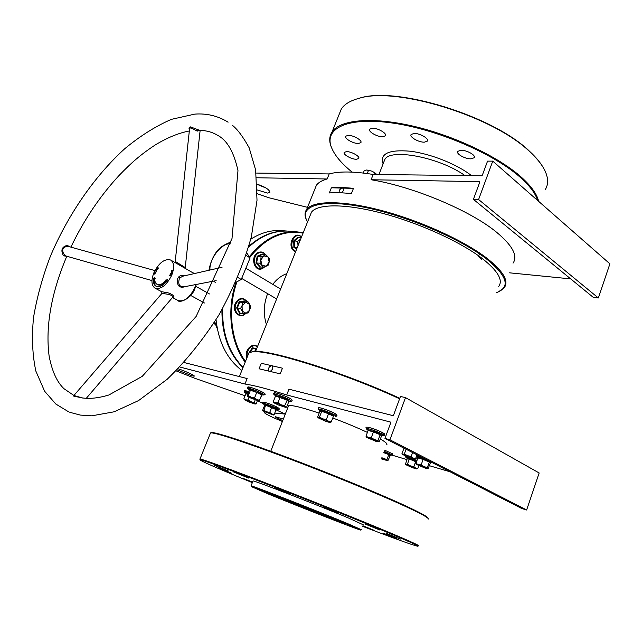 <?xml version="1.0" encoding="UTF-8"?>
<svg xmlns="http://www.w3.org/2000/svg" width="642" height="642" viewBox="0 0 642 642"><rect width="100%" height="100%" fill="white"/><g stroke="black" fill="none" stroke-linecap="round" stroke-linejoin="round"><path stroke-width="0.96" d="M189.47 129.612L189.358 129.459C188.692 128.111 189.053 127.252 190.433 126.883L199.493 130.254C206.475 130.503 212.558 132.212 217.734 135.382C227.188 140.349 233.929 152.106 237.973 170.652L232.011 238.495L196.115 316.506L142.219 376.373L108.883 394.99C96.902 398.602 86.774 399.308 78.501 397.117L73.814 396.186L73.806 395.448M66.616 256.182L63.799 255.893L62.98 254.786C60.701 249.858 62.105 246.721 67.193 245.38L70.13 246.913M86.197 398.433L172.578 297.398C172.65 295.481 169.929 294.277 164.408 293.779L162.001 293.33M74.215 395.127L161.969 293.362L161.664 291.709L164.416 292.174C170.194 292.359 176.719 297.206 172.666 297.31M175.073 262.538L176.069 261.928L185.233 267.57L200.135 130.39M182.914 276.172L180.073 277.721L179.23 279.158C177.858 284.55 179.591 287.078 184.447 286.741L216.153 280.626M186.124 286.42C179.463 288.643 176.638 286.043 177.657 278.62L178.645 277.007C180.346 275.266 182.24 274.88 184.326 275.851M74.119 395.552L82.569 398.008M200.16 130.278L197.238 131.12L190.61 127.686L189.567 128.713L175.097 262.554M154.915 270.587L68.919 246.576C66.519 246.063 64.497 246.849 62.868 248.944C62.434 251.407 63.133 253.502 64.954 255.219L66.254 256.086L151.953 280.578M248.839 246.343C260.708 235.662 273.38 230.558 286.854 231.04L289.67 231.256M283.218 230.759L280.402 230.542C270.266 230.133 260.387 233.022 250.765 239.225M194.269 273.596L170.764 260.09M153.911 272.714C159.023 262.722 164.585 258.485 170.579 259.986C174.191 262.57 174.568 267.674 171.695 275.298C166.559 285.329 161.006 289.614 155.051 288.154C151.36 285.513 150.974 280.369 153.911 272.714M171.358 271.943L172.04 271.606L171.454 272.665L171.462 272.007M157.378 269.712L156.8 270.025L157.346 269.239L156.576 269.784L156.632 269.15L157.154 268.846L156.68 269.568L157.467 269.038L157.282 269.648M158.413 267.979L157.868 268.926L157.274 268.212L157.876 267.361L157.467 268.115L158.068 267.698L157.924 268.669L158.413 267.979M166.856 281.597L167.369 279.519L166.101 280.209C162.731 284.045 159.722 285.433 157.073 284.358C155.396 283.395 154.65 281.445 154.826 278.492L155.244 278.243L154.281 277.537L153.406 279.302C153.189 282.801 154.08 285.112 156.062 286.252C159.192 287.512 162.747 285.883 166.719 281.357L166.856 281.597M156.52 270.218L156.64 270.98L155.926 271.317L155.805 270.563L156.56 270.242M156.11 271.718L155.765 272.714L154.882 272.489L155.757 272.481L156.207 271.767M154.778 273.933L155.34 273.043L154.698 274.134L154.425 273.54L154.939 273.027L154.537 273.54L155.019 274.07M170.804 274.792L170.106 274.479L171.069 274.615L169.937 275.314L170.636 275.635L169.673 275.49L170.949 274.872M170.347 274.166L170.563 273.187L171.591 273.139L171.254 274.11L171.39 273.356L170.748 274.07L170.612 273.388L170.347 274.166M171.591 271.325L171.117 270.98L172.184 270.194L171.591 271.325M242.957 367.689C228.809 353.622 221.803 334.33 221.923 309.797M216.041 319.74C218.601 342.427 227.204 359.327 241.841 370.45M156.415 286.412C154.738 285.152 154 282.929 154.2 279.735L153.406 279.302M154.064 279.655L155.019 278.074M157.772 284.743L157.876 284.799C160.532 285.867 163.541 284.486 166.904 280.658L166.101 280.209M166.904 280.658L165.917 279.888M167.201 280.209L166.727 280.329M157.78 268.492L157.274 268.212M155.91 270.611L156.544 270.932L155.91 270.611M155.741 272.706L154.979 272.288M170.636 274.768L170.106 274.479M171.51 272.449L171.847 271.847L171.679 272.545M172.297 270.491L171.807 270.218M172.16 270.603L171.31 271.141L172.257 270.667M276.871 496.37C300.239 505.206 350.203 525.373 345.637 524.105L333.31 519.627C308.979 510.366 261.663 491.258 266.39 492.574L276.871 496.37M271.847 494.476L340.204 521.593M250.131 352.41L252.162 351.776C264.4 347.755 342.78 371.774 399.789 398.313M399.613 398.802C342.25 372.151 263.669 348.068 251.431 352.089L248.847 353.068L248.069 354.986M496.507 292.616C510.799 287.287 507.381 276.004 486.275 258.758C460.539 238.864 408.2 216.442 366.751 207.759C325.165 198.972 301.748 204.501 305.769 218.039L307.486 222.108M306.627 220.415L305.464 217.389C304.621 214.316 305.03 211.659 306.691 209.396C313.111 200.529 342.05 200.127 381.139 210.399C420.173 220.639 464.006 240.59 486.933 258.261C503.312 271.245 509.09 281.068 504.267 287.728L498.409 291.869M346.102 523.639C315.511 510.952 251.038 485.777 251.335 486.588L268.813 494.204C298.827 506.578 356.832 529.273 360.627 530.075L346.102 523.639M251.078 485.978L251.086 485.842C251.704 485.368 316.193 510.534 346.728 523.222L361.478 529.762M303.064 233.11C283.331 229.692 265.563 237.789 249.77 257.394M249.337 256.76C262.963 239.651 278.532 231.313 296.042 231.746L303.241 232.669M290.32 231.305L287.504 231.088C273.636 230.606 260.66 235.999 248.574 247.258M537.579 200.424C535.532 193.539 529.843 185.923 520.518 177.561C493.995 153.695 436.929 129.275 392.583 123.047C348.068 116.659 324.651 128.071 331.087 146.392C333.968 154.521 340.982 163.092 352.129 172.112M332.46 149.755L330.791 145.782C329.049 140.542 329.474 135.919 332.066 131.931C339.851 119.926 370.98 116.531 412.06 125.904C453.083 135.221 498.312 156.592 521.184 177.048C531.167 186.028 536.993 194.133 538.654 201.363M355.604 99.333L359.6 98.13C396.25 86.124 493.85 115.969 529.907 151.632C535.613 156.929 539.93 162.033 542.851 166.92M545.21 189.679C548.276 184.88 548.412 179.062 545.62 172.225C542.988 165.965 537.844 159.264 530.196 152.138C493.955 116.298 395.777 86.277 358.974 98.346C350.315 100.65 344.441 104.189 341.343 108.963L339.096 114.509M362.722 526.376C393.073 538.012 411.257 544.601 417.268 546.157C420.687 546.84 412.068 542.811 391.411 534.072C363.075 522.123 312.71 501.883 271.028 485.729C229.25 469.535 202.11 459.672 200.111 459.768C199.55 460.346 211.956 465.907 237.331 476.452L252.346 482.64M199.959 459.407L199.983 459.014C202.976 459.303 230.759 469.406 272.497 485.585C314.147 501.739 363.942 521.753 392.077 533.646C412.172 542.161 420.911 546.238 418.303 545.877M210.825 432.868L211.932 432.539C217.269 432.58 246.111 441.929 286.998 457.289C327.821 472.624 375.281 492.013 402.197 504.291C419.948 512.436 428.527 517.107 427.933 518.295M428.19 519.169C429.498 518.222 420.911 513.512 402.43 505.037C375.385 492.719 327.645 473.218 286.597 457.786C245.485 442.338 216.506 432.917 211.178 432.868L210.231 433.631M460.948 150.276C466.79 150.019 476.244 155.38 474.205 157.755L470.915 158.839C465.073 159.039 455.748 153.767 457.746 151.36L460.948 150.276M413.994 133.456C419.675 133.095 429.442 138.72 427.355 141.128L424.418 142.163C418.728 142.468 409.106 136.923 411.137 134.491L413.994 133.456M372.208 128.215C377.6 127.822 387.407 133.504 385.377 135.815L382.784 136.746C377.384 137.083 367.705 131.49 369.688 129.146L372.208 128.215M348.076 135.366C353.156 135.029 362.73 140.526 360.828 142.668L358.477 143.487C353.381 143.776 343.927 138.359 345.789 136.184L348.076 135.366M346.471 151.632C351.318 151.392 360.475 156.568 358.717 158.526L356.454 159.264C351.607 159.457 342.563 154.353 344.272 152.371L346.471 151.632M396.315 538.453L383.178 533.133L396.315 538.453M400.367 539.071L386.628 533.494L400.367 539.071M379.823 530.003L365.45 524.169L379.823 530.003M338.583 513.11L323.728 507.068L338.583 513.11M289.365 493.634L274.335 487.511L289.365 493.634M248.606 478.065L233.776 472.031L248.606 478.065M228.303 470.955L213.995 465.121L228.303 470.955M231.882 473.339L218.216 467.785L231.882 473.339M362.85 526.023L374.174 530.364L362.939 525.782M252.571 482.062L242.604 478.234L252.475 482.311M257.113 184.19C265.411 186.958 269.648 189.711 269.833 192.464L267.481 193.082L257.273 189.96M367.409 432.411C357.121 427.604 345.573 422.805 332.765 417.998M319.146 413.127C301.395 407.205 291.187 404.765 288.531 405.816L288.25 406.538M363.3 524.819L348.638 518.078C318.199 505.238 253.718 480.24 253.012 480.938L252.948 481.099M283.347 419.074L275.362 416.722C275.322 417.204 277.785 418.488 282.769 420.558M178.091 368.781C184.334 370.675 195.553 375.811 194.253 376.164L192.207 375.867L177.064 369.824M341.576 192.833C343.486 191.115 343.935 189.599 342.924 188.275L342.282 188.082C339.875 188.86 338.856 190.409 339.241 192.736M270.322 371.253C272.81 369.551 273.38 367.738 272.015 365.812L271.735 365.707C269.062 366.413 268.107 368.147 268.878 370.899M282.44 368.195L280.209 373.845L259.079 368.789L261.286 363.276L282.44 368.195L261.286 363.276M249.04 397.366L248.005 399.958L250.902 401.732L244.377 399.725L248.727 401.948L255.059 404.051L254.184 402.526L250.902 401.732L256.142 403.906L257.45 400.632L262.947 403.473M526.633 510.005L389.943 439.802L384.951 438.406L521.713 508.496L526.633 510.005L539.16 472.977L405.503 397.623L400.48 396.451L393.586 415.085L392.848 415.607L288.98 389.196L286.725 394.95C267.722 388.916 253.791 385.28 244.947 384.028L247.146 378.555L184.005 362.505M329.322 192.937L331.376 187.793C337.572 187.263 344.931 187.464 353.453 188.379L351.375 193.643C342.86 192.688 335.509 192.448 329.322 192.937M513.038 263.18C518.078 255.885 512.541 245.533 496.427 232.115C470.249 210.48 413.151 186.541 371.1 179.744L479.446 181.63L479.743 182.224L473.403 199.349L478.595 199.526L492.759 161.126L487.551 161.134L482.351 175.178L481.62 175.756L373.171 174.464L371.1 179.744M373.171 174.464C353.927 171.358 339.265 171.181 329.185 173.934L327.163 178.982C321.979 180.402 318.392 182.489 316.41 185.249L314.684 189.542M286.781 273.677C281.461 275.522 276.798 279.085 272.794 284.358M498.73 286.428C503.304 280.089 497.751 270.739 482.086 258.389C460.258 241.665 418.833 222.854 381.95 213.176C345.003 203.458 317.565 203.787 311.466 212.181L309.958 215.945M509.587 272.834L570.69 278.885M266.189 188.09L257.121 184.35M256.102 173.067L329.185 173.934M267.618 293.651C263.629 304.107 263.228 314.363 266.406 324.427M245.164 362.2C230.438 342.579 226.465 309.837 235.999 282.279M222.589 308.609C222.14 333.367 228.977 352.948 243.085 367.36M236.97 281.766C227.268 309.067 230.968 341.729 245.477 361.438M392.487 455.266L406.876 459.608M276.028 409.829L285.289 414.098L274.752 413.079M246.055 255.428L250.107 257.891L246.817 253.06M230.976 242.058C225.173 244.137 220.688 246.913 217.526 250.396C213.144 256.078 210.287 262.706 208.947 270.266M214.083 281.027L215.255 282.528M235.686 282.448L241.256 279.479L250.107 257.891M237.829 277.472L241.256 279.479M230.454 243.816C221.667 242.772 209.212 258.758 209.918 270.041M282.408 421.473C270.322 416.522 264.239 413.424 264.135 412.196L265.194 412.148M429.362 465.699L450.09 471.79M389.943 439.802L405.503 397.623M286.725 394.95L390.456 422.059L390.713 422.837L384.951 438.406M179.808 366.999L244.947 384.028M245.067 395.745L194.622 378.218L176.052 370.843M386.628 444.802C387.824 444.079 385.746 442.161 380.393 439.032M307.518 207.342L268.829 197.728L257.257 193.74M256.648 177.754L327.163 178.982M492.759 161.126L609.9 263.838L598.352 297.968L478.595 199.526M473.403 199.349L593.336 297.406L598.352 297.968M362.947 173.003L363.597 172.241M353.453 188.379L331.376 187.793M240.943 313.232L239.562 313.4L236.657 307.935L239.225 301.668L244.658 300.897L244.947 301.371M249.858 309.998L246.127 313.312L242.219 311.129L243.27 313.641L248.358 312.879L250.741 307.012L249.706 304.501L249.858 309.998M245.822 302.286L249.706 304.501L248.061 301.876L242.965 302.599L242.066 305.6L245.822 302.286M242.066 305.6L242.219 311.129L240.557 308.505L242.066 305.6M244.658 300.897L248.061 301.876M244.835 301.347L239.739 302.069L242.965 302.599M239.225 301.668L239.739 302.069L237.339 307.943L240.557 308.505M236.657 307.935L237.339 307.943L240.06 313.071L243.27 313.641M240.06 313.071L239.562 313.4M214.837 324.154L214.083 322.87M276.71 409.203L276.124 409.588L265.892 405.327L264.592 405.431L264.472 404.837L265.796 404.661L271.975 406.884L276.71 409.203L276.18 409.476M273.364 415.029L274.174 414.547L271.767 413.946L269.72 412.397L266.631 411.811L273.275 415.037L262.979 410.888L262.634 410.366L264.592 405.431M266.631 411.811L263.092 410.8L263.926 410.294L266.631 411.811M276.124 409.588L274.174 414.547M271.975 406.884L269.72 412.397M265.796 404.661L263.926 410.294M245.902 393.257L247.756 393.891M248.005 399.958L245.725 399.87L243.848 398.802L244.385 399.741M255.219 399.926L254.184 402.526M247.547 394.421L245.902 393.666L243.848 398.802M245.902 393.666L245.701 392.952M248.976 389.734L250.356 389.485L262.257 394.453L259.48 400.247L256.832 399.565L258.501 400.833L249.257 397.47L247.451 396.194L251.231 397.229L248.31 395.6L247.21 396.122L249.144 390.416L250.46 390.216L248.31 395.6M256.832 399.565L251.231 397.229L254.577 397.847L256.832 399.565M258.59 400.825L259.48 400.247M261.615 394.87L256.72 392.447L254.577 397.847M257.041 391.869L256.72 392.447L250.46 390.216L250.356 389.485M249.008 389.766L249.144 390.416M275.538 395.624L280.313 396.555L287.455 399.549L289.494 401.17L288.82 401.563L286.637 407.156L285.465 407.309L278.427 405.006L274.11 402.879L275.442 402.767L281.148 404.805L278.002 402.879L275.442 402.767L273.315 401.595L273.877 402.662M285.465 406.948L281.148 404.805L284.703 405.672L285.465 406.948M288.82 401.563L286.902 400.046L275.522 396.002L273.315 401.595M287.455 399.549L284.703 405.672M280.313 396.555L278.002 402.879M275.306 395.231L275.522 396.002M335.477 416.281L335.726 416.289C339.506 416.417 321.048 408.673 318.352 409.01L319.732 410.752L321.61 410.559L328.913 413.151L334.121 415.807L333.551 416.056M330.028 422.54L325.687 421.321L318.127 417.781L322.709 418.857L328.592 421.312L326.345 419.539L322.709 418.857L319.491 417.091L318.344 417.645L317.613 417.123L319.812 411.402L321.706 411.329L319.491 417.091M330.052 422.54L328.592 421.312L331.24 421.995L330.173 422.532M326.345 419.539L328.552 413.761L333.439 416.241L331.24 421.995M328.913 413.151L328.552 413.761L321.706 411.329L321.61 410.559M319.66 410.711L319.812 411.402M333.439 416.241L334.121 415.807M368.187 430.228L367.922 429.642L370.619 430.806L373.58 431.199L380.746 434.209L382.175 435.613M378.018 440.492L380.168 434.714L381.508 436.03L379.294 441.8L376.525 441.56L366.518 437.379L368.436 437.475L374.455 439.634L378.499 441.68L378.018 440.492L374.455 439.634L371.293 437.683L368.436 437.475L366.004 436.183L366.438 437.298M380.746 434.209L380.168 434.714L373.451 431.897L371.293 437.683M373.58 431.199L373.451 431.897L368.147 430.437L366.004 436.183M367.922 429.642L368.147 430.437M381.508 436.03L382.15 435.613M414.483 459.046L415.599 458.645L413.215 458.067L411.209 456.414L407.582 455.716L413.215 458.067L414.17 459.054L409.532 457.698L402.582 454.48L407.582 455.716L404.348 453.95L402.951 454.367L401.948 453.725L403.978 448.164M412.605 452.578L411.209 456.414M406.073 449.231L404.348 453.95M416.987 454.825L415.599 458.645M417.934 457.842L417.701 457.2L423.255 458.805L429.891 461.582L430.902 462.721M429.891 461.582L429.337 462.047L430.284 463.115L428.166 468.588L427.387 467.48L424.089 466.694L427.684 468.508L425.558 468.243L416.289 464.383L424.089 466.694L421.152 464.88L418.359 464.623L415.952 463.347L416.257 464.351M423.255 458.805L423.118 459.447L429.337 462.047L427.387 467.48M417.701 457.2L417.91 457.947L423.118 459.447L421.152 464.88M416.345 456.647L417.91 457.955L415.952 463.347M430.284 463.115L430.798 462.73M416.449 461.967L409.387 459.086L407.148 458.853L406.932 458.163L409.315 458.412L416.666 461.373M416.802 468.901L417.814 468.556L415.631 468.05L416.489 468.901L412.228 467.625L405.864 464.704L415.631 468.05L413.801 466.557L410.471 465.899L407.501 464.27L405.487 464.254L407.148 458.853M418.833 465.739L417.814 468.556M416.032 460.836L413.801 466.557M409.315 458.412L407.501 464.27M383.924 452.128L389.285 454.183L390.464 455.282M381.741 458.043L387.335 460.587L381.42 458.91M390.392 455.282L387.904 460.667L386.941 459.616L381.854 457.738M389.887 455.643L388.779 454.616L386.941 459.616M389.285 454.183L388.779 454.616L383.731 452.658M363.284 173.043L364.207 170.692L366.55 170.01L371.975 171.149L366.767 169.994M374.455 174.48L375.04 172.987L371.975 171.149L375.899 173.557M375.04 172.987L376.581 174.504M367.24 173.549L368.524 170.29M248.703 353.188L252.322 347.812L256.736 348.518M254.593 351.535L256.134 350.01M256.519 349.063L255.973 348.975L254.609 351.511M256.591 348.871L252.755 348.277L255.973 348.975M252.322 347.812L252.755 348.277L250.059 352.434M296.66 249.064L293.875 247.419L293.739 240.814L298.024 237.091L298.843 237.572M298.129 245.405L299.999 239.586L297.671 241.312L298.016 245.685M300.657 239.121L299.999 239.586L300.745 238.888M301.194 237.773L298.378 237.54L294.365 241.031L294.493 247.21L297.302 247.475M293.875 247.419L294.493 247.21L296.837 248.623M293.739 240.814L297.671 241.312M298.378 237.54L298.024 237.091M260.692 266.944L259.874 267.273L255.989 262.931L257.201 256.238L262.289 253.935L262.771 254.417M266.237 266.229L262.04 265.29L260.78 260.09L259.906 263.204L263.549 267.289L268.3 265.098L269.175 262L266.237 266.229M267.939 256.824L269.175 262L269.431 258.838L267.939 256.824L265.82 254.738L263.75 255.853L267.939 256.824M263.75 255.853L260.78 260.09L261.045 256.904L263.75 255.853M265.82 254.738L262.554 254.392L257.787 256.551L256.648 262.819L260.291 266.895L263.549 267.289M257.201 256.238L261.045 256.904M255.989 262.931L259.906 263.204M262.554 254.392L262.289 253.935M259.874 267.273L260.291 266.895M177.898 300.448L178.035 300.52C184.069 302.061 189.591 297.904 194.614 288.049L195.794 284.55M164.408 293.779L164.416 292.174M175.314 262.08L175.162 262.586M180.073 277.721L178.645 277.007M74.632 396.395L75.25 395.945M197.961 130.021L197.238 131.12M63.799 255.893L64.954 255.219M69.93 246.384L69.777 246.817M214.757 321.794L217.317 328.728M464.912 175.555C439.601 157.29 390.063 147.973 384.783 159.577L383.828 162.025M383.113 163.854C379.735 153.679 388.715 149.458 410.045 151.191C430.405 153.631 457.2 164.28 471.501 175.635M247.05 301.708C243.093 297.431 239.402 298.137 235.983 303.818C232.573 311.338 240.341 319.018 245.533 313.4M276.132 409.564L278.01 409.636C278.997 409.259 275.795 407.646 268.42 404.805C264.528 403.441 262.738 403.04 263.06 403.601L263.268 403.786M275.241 407.598C280.883 408.954 278.78 407.654 268.942 403.682M248.213 392.76C245.348 391.845 244.112 391.644 244.49 392.174C244.835 391.588 241.994 389.566 248.687 391.564C244.225 390.256 243.968 390.617 247.916 392.663M245.942 393.434L244.73 392.374M261.824 391.764C254.264 387.937 242.788 384.879 250.669 388.763M261.599 394.902L263.605 394.982C264.881 395.079 264.175 394.437 261.471 393.065C256.006 390.296 245.838 386.925 247.467 388.418L247.74 388.659M291.38 399.268C288.691 396.925 271.277 390.761 274.953 393.442M289.478 401.162L290.698 401.21L291.083 400.656C288.563 398.441 271.662 392.31 273.957 394.437L274.27 394.71M336.007 414.852C339.69 414.965 321.73 407.421 319.098 407.758M335.902 416.273C337.708 416.185 337.267 415.205 334.57 413.336C329.779 410.631 318.52 407.012 318.649 407.726L318.504 409.7M381.725 433.751C390.36 436.175 378.138 429.883 369.912 427.708M381.95 435.597L383.563 435.645C387.856 436.287 376.011 430.758 369.246 428.976C366.847 428.334 365.876 428.294 366.333 428.856L366.686 429.153M430.838 462.721L432.483 462.762M416.81 455.298L419.451 456.783M423.295 458.059L416.522 456.101M417.42 459.287L415.631 458.557L417.42 459.287M416.987 460.491C409.845 457.65 406.089 456.534 405.72 457.144L405.969 457.353M390.344 455.274L392.238 455.034L384.221 451.326M392.471 453.798L384.646 450.178L392.639 453.894M257.37 346.945C252.916 342.916 245.589 350.05 247.339 356.8M301.475 237.083L300.713 236.481C294.044 231.642 287.929 246.785 294.951 250.837L295.777 251.263M265.427 254.697C263.597 252.491 261.422 251.889 258.903 252.876C250.886 256.078 254.85 272.264 262.61 268.228L264.4 266.984M232.444 125.35C237.492 129.323 243.053 136.794 249.144 147.748L255.628 169.953L257.017 200.288L251.343 236.922C243.96 263.027 233.223 288.932 219.131 314.62C203.482 339.265 186.188 360.796 167.257 379.205L138.576 400.576L114.188 411.787L91.814 415.823L80.33 415.077L70.492 412.493M70.211 412.389L69.641 412.172M189.326 130.976C178.612 133.022 167.297 137.653 155.38 144.867C140.133 154.891 130.928 163.245 119.46 175.057C100.104 195.89 83.925 219.917 70.901 247.13M66.8 256.238C51.224 293.233 45.325 326.481 49.105 355.973C51.986 371.092 56.929 381.99 63.927 388.667L73.846 395.432M193.459 272.978L194.293 273.588M196.251 284.462L194.991 288.346M222.036 267.297L182.906 276.172M68.301 411.626L55.822 404.035L44.611 391.219L35.848 371.084C32.381 354.954 31.61 337.09 33.536 317.485C36.891 297.431 42.508 277.039 50.373 256.327C67.747 215.158 94.286 176.494 124.556 148.888C139.948 136.096 155.557 126.249 171.398 119.356L194.815 114.107C206.885 113.225 217.975 115.921 228.095 122.189M195.746 286.3L209.461 293.948M286.854 231.04L280.402 230.542M190.658 295.432L204.437 302.984M155.051 288.154L161.664 291.709M172.465 297.527L178.035 300.52C178.685 303.185 191.196 299.493 194.983 288.37M217.341 328.832L214.572 322.091M157.876 284.799L157.073 284.358M185.763 268.605L185.233 267.57M252.162 351.776L251.431 352.089M305.769 218.039L305.464 217.389M251.335 486.588L251.014 485.833M331.087 146.392L330.791 145.782M359.6 98.13L358.974 98.346M200.111 459.768L199.79 459.006M211.932 432.539L211.178 432.868M474.205 157.755L474.406 157.218M427.355 141.128L427.556 140.614M385.377 135.815L385.561 135.35M360.828 142.668L360.989 142.259M383.86 161.936L378.94 174.528M341.343 108.963L332.066 131.931M288.531 405.816L270.763 451.27M210.528 432.901L199.983 459.014M253.012 480.938L251.086 485.842M276.638 298.947L241.689 278.435M248.847 353.068L239.378 376.581M316.41 185.249L306.691 209.396M296.042 231.746L287.504 231.088M311.466 212.181L255.532 351.519M280.618 289.036L245.862 268.26M264.135 412.196L264.319 411.731M245.758 313.368C240.277 319.772 231.457 311.611 235.189 303.602C238.968 297.479 242.997 296.861 247.25 301.74M264.544 404.925L263.06 403.601C264.047 403.312 259.143 400.439 268.918 403.674C281.694 408.481 279.575 409.379 278.379 409.644M260.796 396.925L260.379 398.473M255.211 404.035L255.837 403.946M249.12 389.919L247.467 388.418L247.981 386.877C250.139 386.965 254.77 388.603 261.88 391.78C267.818 395.191 264.006 394.188 264.063 394.999M275.562 395.825L273.957 394.437C273.243 393.49 273.58 392.944 274.953 392.8C277.85 393 289.406 397.583 291.54 399.348M291.596 399.404C292.431 400.423 292.311 401.025 291.235 401.226M285.666 407.285L286.292 407.188M368.163 430.397L366.333 428.856C366.253 428.118 364.391 426.336 369.832 427.676C376.934 429.915 381.878 431.994 384.67 433.928L384.173 435.653M402.582 454.48L402.173 453.99M406.964 458.187L405.72 457.144L405.511 456.101M405.864 464.704L405.487 464.254M392.735 453.982L392.246 455.322M480.264 254.409C477.704 255.388 478.138 256.993 481.556 259.216M246.873 357.963L246.608 357.104C244.417 349.922 252.539 342.001 257.466 346.704M295.593 251.728L294.325 251.134C286.854 246.817 293.314 231.008 300.592 236.128M301.547 236.898L300.6 236.136M264.721 266.863L262.474 268.541C254.039 272.778 249.818 255.845 258.341 252.458C261.23 251.367 263.661 252.121 265.644 254.722"/></g></svg>
